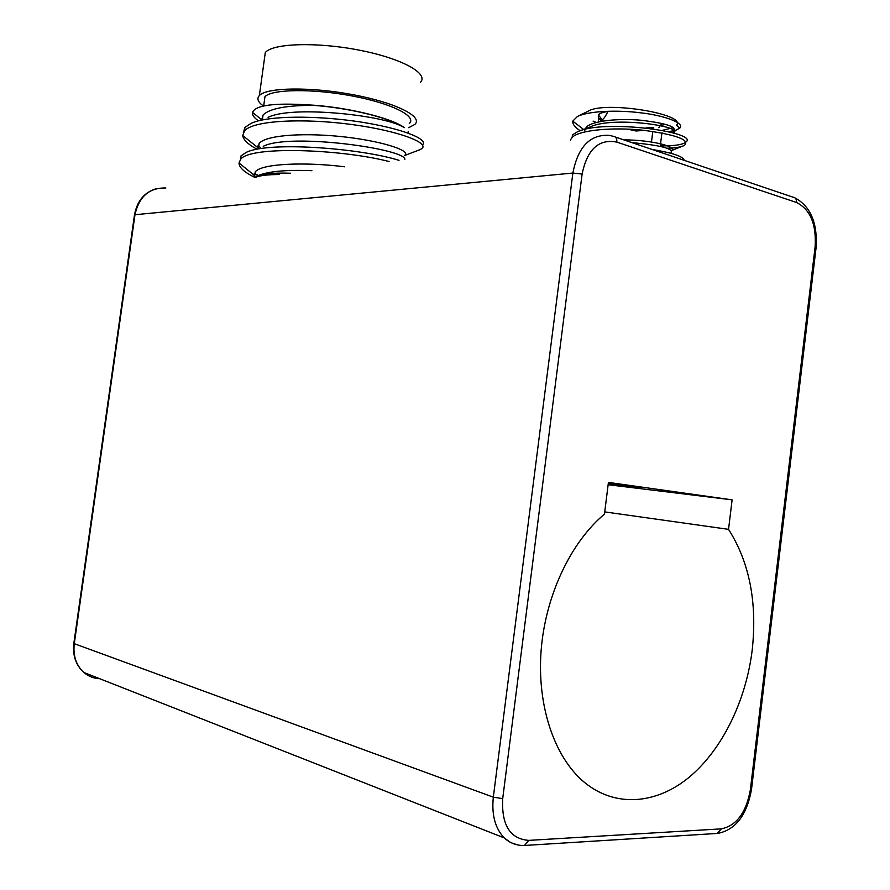 <?xml version="1.0" encoding="UTF-8"?>
<svg xmlns="http://www.w3.org/2000/svg" width="890" height="890" viewBox="0 0 890 890"><rect width="100%" height="100%" fill="white"/><g stroke="black" fill="none" stroke-linecap="round" stroke-linejoin="round"><path stroke-width="1.33" d="M580.302 130.752C575.04 127.47 572.526 124.277 572.76 121.14L577.388 116.512C589.447 110.56 619.907 110.037 640.811 112.852C661.871 115.01 685.556 122.776 679.793 128.138L676.011 130.129M570.412 139.986L572.17 137.338C579.579 129.918 612.887 127.025 643.325 130.251C676.322 134.757 690.05 139.786 684.51 145.326L683.932 145.626C680.627 147.162 674.92 148.029 666.788 148.241M660.302 145.849C672.562 146.038 680.739 145.048 684.822 142.867M686.068 141.933C699.128 132.287 603.342 118.626 577.132 131.976L572.481 134.868M672.862 156.495L676.834 157.841M684.232 160.345C683.386 156.507 672.707 152.891 652.203 149.498M603.131 120.996L600.939 119.839M599.76 119.238L601.707 121.24M662.305 130.363L673.441 127.637M679.793 128.138L676.556 125.256C687.035 114.042 605.111 100.759 588.368 111.083L577.388 116.512M585.331 128.383L585.598 129.261M674.03 130.697L668.29 131.653M596.189 122.464L593.063 121.085M598.414 121.908L598.358 114.866C599.638 113.319 602.819 112.196 607.915 111.484C605.478 116.49 603.52 119.227 602.052 119.694L598.358 114.866M653.127 128.839L653.293 127.448L645.962 127.938M662.761 126.169L662.95 124.622M631.956 142.645C661.671 145.348 674.564 148.875 670.671 153.225M580.469 130.697L590.259 126.903C612.442 116 684.577 126.291 673.763 133.122M623.656 139.83C653.36 140.019 677.902 147.128 671.305 150.577M584.752 130.34L586.288 127.159C592.195 120.94 617.805 118.092 641.256 120.261C666.788 123.376 677.479 127.014 673.307 131.164L673.04 131.308M662.928 133.088L661.893 133.133M662.004 123.376L658.8 127.704M653.293 127.448L650.668 128.505M644.427 130.363L636.027 130.997L627.851 129.161M598.881 118.259L602.052 119.694M660.247 146.316L661.915 132.899M651.48 142.011L652.804 131.386M398.998 160.334C359.36 147.963 267.69 141.254 246.041 152.479L241.09 155.828M243.971 166.975L245.573 168.277M254.251 173.483L258.411 175.452M254.54 177.277C244.183 172.182 239.01 167.42 239.021 162.992L240.589 159.399C249.378 145.749 340.325 148.986 389.075 161.513M422.505 144.881C429.047 139.218 401.613 128.26 359.215 121.785C316.651 115.4 267.668 115.411 251.058 123.376L245.017 127.37L243.293 132.721M257.788 145.982L260.37 147.34M256.264 148.808C247.787 144.136 243.27 139.719 242.725 135.558L244.539 130.93C252.827 120.395 302.878 117.992 351.383 124.455C399.488 130.886 431.049 143.357 421.226 149.019L417.421 150.666M268.101 117.358C290.563 105.721 378.261 114.41 401.212 125.98L404.149 127.492M261.738 119.605L262.995 115.077C269.414 108.591 286.202 105.354 313.358 105.354C347.089 107.668 386.694 117.102 401.045 125.913M263.206 146.316C290.518 132.465 407.887 149.309 404.805 159.644M257.822 148.252L259.179 143.457C266.132 134.635 307.028 132.432 346.655 137.182C385.949 141.911 412.248 151.456 404.316 155.539M258.645 175.386C268.858 171.281 286.602 169.712 311.889 170.68M254.484 177.255L253.962 175.041L239.021 162.992M255.274 171.848C261.438 163.526 305.003 161.813 344.619 166.786M258.378 120.795C254.073 117.78 252.137 114.999 252.56 112.429C255.285 105.32 273.586 102.784 307.451 104.831C344.196 106.544 390.499 117.536 403.771 127.281M307.306 104.82L313.358 105.354M290.474 173.216C273.085 172.727 261.582 173.784 255.975 176.398M279.516 174.518C267.846 174.562 259.836 175.508 255.508 177.366M409.278 123.521C417.31 116.356 391.822 103.396 352.295 95.987C312.857 88.477 271.784 89.067 264.964 96.687L264.241 101.905M263.396 106.021C257.911 102.072 256.565 98.579 259.368 95.53C266.677 87.32 310.966 86.675 353.508 94.785C396.15 102.795 423.473 116.746 414.818 124.433L408.733 127.682M420.392 82.414C429.18 73.67 402.069 58.495 359.527 50.207C317.085 41.797 272.752 43.232 265.298 52.532L264.43 58.818M622.355 485.35L635.972 487.753C648.41 489.066 639.187 487.631 608.293 483.437M632.267 487.331L608.181 484.349M732.114 499.846L728.543 529.35C749.447 562.191 757.346 602.363 752.228 649.867C746.087 700.397 722.457 749.424 689.338 777.092C656.23 804.504 614.868 807.942 583.784 781.832C554.192 756.8 536.893 705.425 541.12 650.501C545.403 595.566 570.802 542.199 604.455 514.131L608.426 482.402L732.114 499.846L608.137 484.716M728.543 529.35L604.733 511.895M616.837 142.111L796.539 202.497C810.267 209.45 816.475 224.169 815.14 246.663L750.392 789.552C746.287 812.514 736.597 825.62 721.345 828.868L528.76 840.383C510.07 838.936 501.382 825.019 502.705 798.619L582.116 174.051C587.267 149.264 598.837 138.618 616.837 142.111C617.059 138.495 615.869 136.559 613.288 136.315L609.25 135.38C590.137 134.19 578.01 146.739 572.871 173.049L493.327 797.173C491.491 814.717 495.129 828.301 504.241 837.913L510.593 842.563L517.802 844.966M615.324 137.004L792.834 197.124C795.449 197.446 796.683 199.238 796.539 202.497M815.14 246.663L816.097 247.587L751.56 788.929L750.392 789.552M721.345 828.868L717.151 833.441M528.76 840.383L524.488 845.467M502.705 798.619L493.327 797.173L74.282 643.681L134.98 214.713L572.871 173.049L582.116 174.051M134.457 215.013L134.98 214.713C139.062 196.49 149.353 187.579 165.874 188.001M73.848 643.259L74.282 643.681C72.913 655.674 76.117 665.275 83.883 672.484C75.873 665.253 72.524 655.563 73.826 643.437L134.49 214.835C137.16 200.739 144.636 191.973 156.929 188.513M99.802 678.747C93.773 678.458 88.466 676.378 83.883 672.484L504.241 837.913C510.282 843.375 517.246 845.878 525.122 845.433L717.763 833.407C735.618 829.836 746.866 815.162 751.505 789.374M572.493 134.857L572.17 137.338M586.121 128.505L586.288 127.159M673.096 132.922L673.307 131.164M671.36 150.621L683.932 145.626M583.896 129.684L572.76 121.14M673.997 130.93L677.768 129.439M240.545 159.399L241.034 155.839M244.483 130.919L244.972 127.359M262.461 119.349L263.051 115.088M258.523 148.007L259.146 143.446M254.473 177.333L255.23 171.848M261.604 119.649L252.56 112.429M257.688 147.495L242.725 135.558M404.405 155.572L420.202 149.609M408.009 133.055L408.221 131.531M263.685 105.954L264.964 96.687M265.298 52.532L259.368 95.53M635.304 487.186L635.972 487.753M795.004 197.903C810.445 206.28 817.487 222.689 816.152 247.131"/></g></svg>
